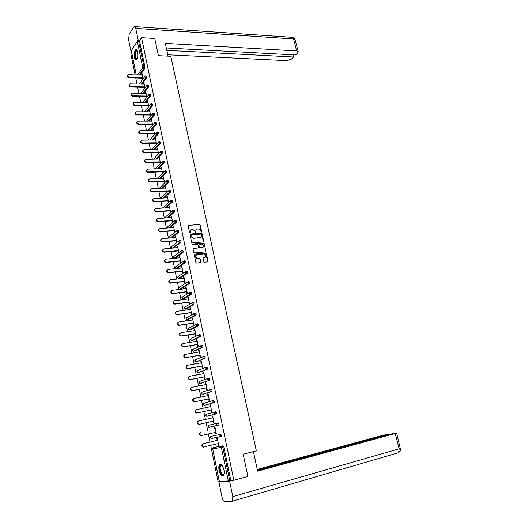 <?xml version="1.0" encoding="UTF-8"?>
<svg xmlns="http://www.w3.org/2000/svg" width="528" height="528" viewBox="0 0 528 528"><rect width="100%" height="100%" fill="white"/><g stroke="black" fill="none" stroke-linecap="round" stroke-linejoin="round"><path stroke-width="0.79" d="M201.333 232.096L201.656 231.62L200.211 224.895L199.525 224.308L188.628 225.139L188.153 225.826L189.585 232.61L190.106 233.02L190.252 231.66C190.106 230.413 190.615 229.68 191.763 229.462L192.832 229.383L195.037 231.271L195.703 232.558L195.881 231.205C195.736 229.957 196.238 229.231 197.38 229.013L198.436 228.934L200.633 230.815L201.333 232.096M201.359 232.096L199.94 225.113L199.247 224.525L188.219 225.39M190.146 233.013L190.252 231.66M195.776 232.551L195.881 231.205M223.918 469.735C222.671 465.274 221.199 463.61 219.523 464.752C218.75 465.901 218.605 467.755 219.074 470.303C220.308 474.778 221.78 476.441 223.483 475.299C224.242 474.144 224.393 472.289 223.918 469.735M137.762 52.265C137.247 50.114 136.521 49.309 135.59 49.837C134.317 51.348 133.927 53.836 134.422 57.314C134.937 59.473 135.663 60.284 136.6 59.743C137.867 58.238 138.257 55.75 137.762 52.265M203.749 261.624L204.494 262.211L207.537 261.895L207.999 261.182L206.369 253.585L205.715 252.998L194.733 254.074L194.258 254.78L195.875 262.449L196.522 263.043L200.343 262.647L200.812 261.934L200.119 258.661L199.465 258.073L197.281 258.265C195.149 257.143 194.99 255.988 196.799 254.793L204.204 254.08C206.329 255.182 206.494 256.331 204.712 257.532L203.518 257.651L203.056 258.364L203.749 261.624M141.544 37.66L154.724 38.458L158.387 55.671L170.828 56.272L256.351 450.853L243.19 454.232L247.909 476.401L233.858 480.262L141.544 37.66L139.491 40.821L138.521 40.762L143.992 67.115L144.962 67.155L139.491 40.821M203.254 241.923L203.716 241.237L202.105 233.726L201.425 233.138L190.509 234.043L190.034 234.736L191.631 242.312L192.304 242.906L203.254 241.923M204.23 243.626L205.854 251.176L205.392 251.876L194.41 252.945L193.75 252.351L193.057 249.084L193.532 248.384L197.967 247.962L198.436 247.262L197.98 245.111L197.314 244.523L192.568 244.946L192.43 244.048L203.564 243.038L204.23 243.626L205.854 251.176M136.171 74.864L131.248 50.767L137.287 41.21L138.521 40.762M131.67 52.853L130.871 54.08L135.109 74.824M233.858 480.262L219.351 481.886L212.705 448.886L219.457 481.899M219.285 481.556L218.117 481.655L210.731 445.46M210.038 442.075L208.408 434.075M207.722 430.729L206.098 422.776M205.418 419.443L203.808 411.556M203.135 408.23L201.538 400.402M200.858 397.082L199.274 389.327M198.601 386.014L197.03 378.325M196.357 375.012L194.799 367.389M194.126 364.076L192.581 356.519M191.908 353.219L190.377 345.721M189.704 342.421L188.192 334.996M187.519 331.696L186.014 324.331M185.341 321.044L183.85 313.738M183.183 310.451L181.705 303.211M181.031 299.93L179.566 292.743M178.9 289.469L177.448 282.348M176.781 279.074L175.342 272.012M174.676 268.745L173.243 261.743M172.577 258.482L171.164 251.539M170.498 248.279L169.092 241.395M168.425 238.141L167.033 231.31M166.373 228.063L164.987 221.291M164.327 218.044L162.961 211.332M162.294 208.091L160.941 201.432M160.281 198.198L158.928 191.591M158.275 188.364L156.935 181.817M156.275 178.589L154.955 172.095M154.295 168.874L152.981 162.433M152.321 159.212L151.021 152.823M150.368 149.615L149.074 143.279M148.421 140.072L147.134 133.782M146.48 130.581L145.213 124.351M144.56 121.15L143.299 114.972M142.646 111.778L141.392 105.646M140.745 102.458L139.504 96.38M138.851 93.192L137.623 87.16M136.976 83.985L135.755 77.999M142.124 74.125L141.695 74.111L142.025 73.643L143.081 78.745M141.695 74.111L141.893 75.055M142.547 78.217L142.751 79.207M228.334 481.12L221.344 447.368L212.705 448.886L213.437 447.566L214.447 447.322L223.113 445.771L223.813 446.787L222.783 447.044L229.786 480.817M230.815 480.533L223.813 446.787M144.962 67.155L144.811 68.515L140.257 75.002M210.593 436.735L210.316 437.672L211.081 438.478L210.415 437.653L211.141 436.352L220.73 434.32L221.43 435.316L221.331 436.418L220.163 436.762M208.296 425.614L208.039 426.518L208.817 427.324L208.131 426.499L208.857 425.212L218.374 422.941L219.061 423.925L218.823 425.126L209.299 427.35L218.823 425.126M215.002 411.866L214.269 413.16L214.982 414.011L215.582 413.945L215.688 412.83L215.002 411.866L216.025 411.642L216.711 412.599L216.48 413.807L207.029 416.269L216.48 413.807M212.711 400.62L213.695 400.415L214.375 401.353L214.144 402.567L205.748 405.049M210.408 389.453L211.378 389.255L212.051 390.179L211.827 391.4L203.498 394.112M208.124 378.358L209.081 378.173L209.748 379.078L209.524 380.299L201.254 383.249M205.854 367.336L206.798 367.158L207.458 368.042L207.332 369.197L199.03 372.458M203.597 356.38L204.521 356.215L205.181 357.08L205.055 358.248L196.819 361.726M201.359 345.497L202.27 345.345L202.917 346.19L202.792 347.365L194.614 351.067M199.129 334.686L200.026 334.541L200.666 335.366L200.534 336.554L192.43 340.474M196.918 323.941L197.795 323.809L198.436 324.614L198.297 325.809L190.258 329.941M194.72 313.262L195.584 313.144L196.218 313.929L196.079 315.13L188.1 319.48M192.535 302.656L193.38 302.537L194.014 303.31L193.868 304.524L185.955 309.078M190.364 292.109L191.195 292.004L191.816 292.763L191.671 293.977L183.83 298.742M188.206 281.635L189.024 281.536L189.644 282.275L189.493 283.503L181.711 288.466M186.061 271.227L186.866 271.135L187.48 271.854L187.321 273.095L179.606 278.256M183.929 260.878L184.721 260.799L185.328 261.505L185.17 262.753L177.514 268.105M181.804 250.602L182.589 250.529L183.19 251.209L183.025 252.47L175.435 258.02M179.698 240.385L180.47 240.319L181.064 240.986L180.899 242.253L173.547 247.995M177.606 230.228L178.358 230.168L178.952 230.822L178.787 232.096L171.719 237.864M175.527 220.136L176.266 220.084L176.854 220.724L176.682 222.004L169.877 227.792M173.455 210.111L174.187 210.058L174.775 210.679L174.596 211.979L168.023 217.787M171.402 200.138L172.702 200.706L172.517 202.013L166.162 207.854M169.349 190.232L170.636 190.786L170.458 192.1L164.294 197.974M167.31 180.378L168.59 180.932L168.412 182.246L162.426 188.166M165.284 170.584L166.558 171.131L166.379 172.451L160.558 178.411M163.271 160.849L164.538 161.396L164.36 162.716L158.69 168.722M161.271 151.18L162.525 151.714L162.353 153.041L156.823 159.093M159.278 141.557L160.525 142.098L160.36 143.425L154.961 149.523M157.304 132L158.539 132.535L158.374 133.868L153.107 140.012M155.338 122.496L156.565 123.024L156.4 124.364L151.252 130.555M153.377 113.051L154.605 113.573L154.44 114.919L149.404 121.156M151.437 103.66L152.651 104.181L152.493 105.527L147.563 111.817M149.503 94.327L150.711 94.842L150.553 96.188L145.721 102.531M147.583 85.041L148.784 85.562L148.625 86.909L143.893 93.298M145.675 75.821L146.87 76.329L146.711 77.689L142.072 84.124M144.976 87.932L143.906 82.744L143.774 84.17M144.421 87.331L144.639 88.387M146.883 97.172L145.794 91.898L145.662 93.337M146.315 96.505L146.546 97.621M148.797 106.465L147.695 101.112L147.563 102.557M148.216 105.725L148.46 106.907M150.731 115.817L149.602 110.372L149.477 111.83M150.13 115.005L150.388 116.246M152.671 125.222L151.529 119.691L151.397 121.156M152.057 124.337L152.321 125.644M154.618 134.686L153.463 129.063L153.331 130.541M153.991 133.729L154.275 135.095M156.585 144.197L155.404 138.488L155.278 139.979M155.938 143.174L156.235 144.599M158.558 153.773L157.364 147.972L157.238 149.477M157.898 152.671L158.202 154.163M160.538 163.35L159.331 157.516L159.205 159.027M159.865 162.228L160.175 163.733M162.525 172.986L161.311 167.112L161.192 168.637M161.852 171.844L162.162 173.356M164.525 182.675L163.304 176.768L162.941 177.137L163.185 178.306M163.845 181.513L164.155 183.038M166.538 192.423L165.31 186.476L164.941 186.839L165.185 188.034M165.851 191.242L166.168 192.779M167.871 201.036L168.188 202.574L168.557 202.231L167.323 196.251L166.954 196.601L167.204 197.815M169.897 210.883L170.221 212.434L170.597 212.098L169.356 206.085L168.98 206.422L169.237 207.656M171.943 220.79L172.267 222.347L172.643 222.024L171.395 215.972L171.019 216.302L171.277 217.562M173.996 230.756L174.319 232.327L174.702 232.01L173.448 225.925L173.065 226.241L173.329 227.522M176.062 240.788L176.392 242.365L176.774 242.062L175.514 235.937L175.131 236.247L175.395 237.547M178.147 250.873L178.471 252.463L178.86 252.173L177.593 246.008L177.203 246.305L177.474 247.632M180.239 261.03L180.569 262.627L180.959 262.343L179.678 256.139L179.289 256.43L179.573 257.783M182.345 271.24L182.675 272.851L183.071 272.58L181.784 266.336L181.394 266.62L181.672 267.993M184.463 281.523L184.8 283.14L185.196 282.876L183.902 276.599L183.506 276.87L183.79 278.269M186.595 291.859L186.932 293.489L187.334 293.238L186.034 286.922L185.632 287.179L185.922 288.605M188.74 302.267L189.083 303.91L189.486 303.666L188.173 297.31L187.77 297.554L188.067 299.006M190.898 312.741L191.242 314.391L191.651 314.16L190.331 307.765L189.922 307.996L190.225 309.474M193.076 323.275L193.413 324.938L193.829 324.72L192.502 318.278L192.093 318.503L192.397 320.001M195.261 333.881L195.604 335.551L196.02 335.339L194.687 328.865L194.271 329.076L194.581 330.601M197.459 344.546L197.809 346.229L198.231 346.031L196.885 339.517L196.462 339.715L196.786 341.266M199.676 355.285L200.02 356.974L200.449 356.789L199.096 350.236L198.673 350.42L198.997 351.998M201.901 366.089L202.25 367.792L202.679 367.62L201.32 361.02L200.891 361.198L201.221 362.802M204.145 376.959L204.494 378.675L204.93 378.517L203.557 371.87L203.128 372.042L203.465 373.666M206.402 387.902L206.758 389.631L207.194 389.486L205.814 382.793L205.379 382.952L205.722 384.608M208.672 398.917L209.029 400.653L209.471 400.521L208.085 393.789L207.643 393.934L207.992 395.617M210.956 409.999L211.319 411.748L211.761 411.629L210.362 404.857L209.92 404.983L210.276 406.692M213.253 421.159L213.616 422.915L214.071 422.803L212.665 415.991L212.216 416.104L212.573 417.846M215.569 432.392L215.939 434.155L216.388 434.056L214.975 427.198L214.52 427.304L214.889 429.066M217.906 443.711L218.269 445.467L218.724 445.381L217.305 438.478L216.843 438.57L217.213 440.345M143.576 83.206L144.005 83.219M145.457 92.354L145.886 92.36M147.358 101.554L147.787 101.561M149.266 110.807L149.695 110.807M151.186 120.113L151.615 120.113M153.113 129.479L153.549 129.479M155.054 138.897L155.489 138.89M157.007 148.375L157.443 148.361M158.974 157.905L159.41 157.892M160.954 167.488L161.39 167.475M162.941 177.137L163.376 177.118M164.941 186.839L165.376 186.82M166.954 196.601L167.389 196.581M168.98 206.422L169.415 206.395M171.019 216.302L171.455 216.275M173.065 226.241L173.507 226.208M175.131 236.247L175.567 236.207M177.203 246.305L177.646 246.266M179.289 256.43L179.731 256.39M181.394 266.62L181.837 266.574M183.506 276.87L183.949 276.817M185.632 287.179L186.074 287.126M187.77 297.554L188.212 297.502M189.922 307.996L190.37 307.936M192.093 318.503L192.535 318.443M194.271 329.076L194.713 329.01M196.462 339.715L196.911 339.643M198.673 350.42L199.115 350.348M200.891 361.198L201.34 361.119M203.128 372.042L203.577 371.956M205.379 382.952L205.828 382.866M207.643 393.934L208.091 393.842M209.92 404.983L210.375 404.89M212.216 416.104L212.665 416.005M214.52 427.304L214.975 427.198M215.939 434.155L216.388 434.049M218.269 445.467L218.724 445.355M196.35 229.469L195.611 231.416M190.714 229.931L189.981 231.871M203.359 241.903L201.828 233.937L201.155 233.35L190.106 234.287M201.419 234.498L200.904 234.089L191.367 234.887L191.037 235.369L191.228 236.3L193.406 238.187L200.132 237.62C201.274 237.395 201.769 236.663 201.617 235.415L201.419 234.498M200.851 237.389L193.129 238.399L190.958 236.511L190.766 235.58M205.484 251.863L205.57 251.374M198.079 247.942L193.142 248.609M203.953 243.83L203.287 243.243L192.133 244.253M202.541 247.533C204.336 246.332 204.151 245.19 202 244.101L199.294 244.339L198.825 245.032L199.287 247.183L199.947 247.771L203.089 247.368M198.911 244.563L198.825 245.032M202.264 247.738L199.67 247.975L199.01 247.388L198.554 245.236M205.22 257.38L203.148 257.862M195.974 255.156C194.779 256.588 195.122 257.69 197.003 258.463L197.531 258.265M200.435 262.627L199.841 258.852L199.188 258.265L197.254 258.456M207.616 261.875L206.085 253.783L205.432 253.196L194.35 254.291M142.322 75.068L128.357 74.679C127.248 75.755 127.585 76.639 129.36 77.319L129.043 77.788C127.486 77.312 127.037 76.494 127.697 75.332M129.043 77.788L142.976 78.23M129.36 77.319L142.877 77.748M144.203 84.183L130.244 83.866C129.096 84.955 129.426 85.84 131.221 86.533L130.904 86.995C129.334 86.519 128.885 85.694 129.565 84.52M130.904 86.995L144.857 87.344M131.221 86.533L144.758 86.876M146.091 93.344L132.139 93.113C130.957 94.202 131.274 95.099 133.096 95.799L132.772 96.254C131.195 95.779 130.746 94.948 131.439 93.76M132.772 96.254L146.744 96.512M133.096 95.799L146.652 96.056M147.992 102.557L134.053 102.412C132.832 103.508 133.142 104.405 134.983 105.125L134.653 105.567C133.063 105.092 132.62 104.26 133.327 103.059M134.653 105.567L148.645 105.732M134.983 105.125L148.559 105.29M149.906 111.83L135.973 111.771C134.713 112.86 135.016 113.771 136.877 114.503L136.541 114.939C134.944 114.464 134.501 113.619 135.227 112.411M136.541 114.939L150.559 115.005M136.877 114.503L150.473 114.576M151.833 121.156L137.914 121.183C136.607 122.278 136.897 123.196 138.778 123.935L138.448 124.364C136.831 123.889 136.396 123.037 137.135 121.816M138.448 124.364L152.486 124.337M138.778 123.935L152.401 123.922M137.247 58.865L135.716 58.641C134.02 56.186 135.359 48.642 137.155 50.635L137.326 50.84M136.468 50.866L137.353 50.912L136.468 50.866C135.142 52.945 135.01 55.447 136.079 58.377L137.28 58.799M136.435 49.724L136.079 49.896C134.429 52.47 134.264 55.572 135.59 59.209L136.336 59.895M224.077 473.761C223.199 475.537 222.07 475.147 220.691 472.586C219.153 467.887 219.417 465.353 221.47 464.977L222.149 465.432M222.123 465.406L220.737 465.584C219.872 467.214 219.998 469.451 221.107 472.303C222.116 474.289 223.054 474.863 223.912 474.025L224.063 473.794M220.513 464.264L220.044 464.653C218.975 466.673 219.127 469.445 220.499 472.982C221.338 474.731 222.222 475.616 223.139 475.622M168.056 56.14L165.297 43.369L296.65 50.919L293.568 38.953L135.749 28.387L138.178 40.102L139.894 40.201M167.759 54.773L286.909 60.641L291.416 59.096L293.542 56.991L166.808 50.345M135.749 28.387C135.359 26.756 134.805 26.143 134.092 26.539L129.162 34.313L128.608 39.805L130.951 51.282L131.254 50.813M137.636 40.933L138.178 40.102M166.294 47.969L295.588 54.965L297.746 52.82L298.188 51.612L296.65 50.919M292.987 54.826L293.542 56.991M130.951 51.282L131.353 51.302M253.42 451.605L257.638 471.148L396.647 433.118L392.872 433.574L257.486 470.435M398.541 452.707L231.779 501.349L224.862 501.6C223.634 501.362 222.684 499.864 222.011 497.112L218.948 482.11L219.839 481.866M232.498 500.933L232.815 496.591L229.621 481.18L218.948 482.11M390.185 434.306L387.229 434.405L382.021 435.527L257.261 469.392M390.106 433.983L257.407 470.072M229.621 481.18L232.538 480.381M153.767 130.541L139.861 130.647C138.514 131.749 138.798 132.673 140.699 133.426L140.362 133.841C138.732 133.366 138.296 132.515 139.062 131.274M140.362 133.841L154.42 133.723M140.699 133.426L154.341 133.313M155.714 139.973L141.821 140.177C140.435 141.273 140.705 142.204 142.626 142.976L142.289 143.378C140.646 142.903 140.217 142.039 140.996 140.791M142.289 143.378L156.374 143.167M142.626 142.976L156.288 142.771M157.674 149.47L143.794 149.761C142.369 150.856 142.626 151.793 144.566 152.579L144.223 152.975C142.567 152.5 142.144 151.628 142.943 150.368M144.223 152.975L158.334 152.665M144.566 152.579L158.255 152.275M159.641 159.02L145.774 159.397C144.309 160.492 144.553 161.443 146.52 162.241L146.17 162.631C144.5 162.149 144.078 161.271 144.903 159.997M146.17 162.631L160.301 162.215M146.52 162.241L160.228 161.845M161.627 168.623L147.774 169.099C146.263 170.194 146.5 171.145 148.487 171.963L148.137 172.339C146.447 171.857 146.032 170.973 146.876 169.686M148.137 172.339L162.287 171.824M148.487 171.963L162.208 171.468M163.621 178.286L149.78 178.86C148.229 179.949 148.454 180.913 150.46 181.738L150.104 182.107C148.408 181.625 147.992 180.728 148.87 179.428M150.104 182.107L164.281 181.493M150.46 181.738L164.208 181.15M165.627 188.008L151.807 188.674C150.209 189.77 150.421 190.733 152.447 191.578L152.09 191.941C150.374 191.446 149.965 190.549 150.869 189.235M152.09 191.941L166.287 191.222M152.447 191.578L166.221 190.885M167.64 197.789L153.839 198.554C152.203 199.643 152.401 200.62 154.447 201.478L154.09 201.828C152.354 201.333 151.952 200.422 152.882 199.096M154.09 201.828L168.307 201.01M154.447 201.478L168.241 200.686M169.673 207.629L155.866 208.494C154.209 209.57 154.4 210.553 156.427 211.438L156.064 211.781C154.334 211.259 153.952 210.335 154.909 209.022M156.097 211.774L170.339 210.85M156.46 211.438L170.273 210.547M171.712 217.529L157.885 218.5C156.235 219.569 156.413 220.559 158.413 221.463L158.044 221.793C156.328 221.239 155.958 220.308 156.948 219.001M158.116 221.786L172.379 220.757M158.486 221.456L172.319 220.46M173.771 227.489L159.918 228.565C158.275 229.627 158.44 230.624 160.413 231.548L160.043 231.865C158.327 231.277 157.984 230.34 159.001 229.046M160.149 231.858L174.438 230.723M160.519 231.541L174.379 230.439M175.837 237.514L161.964 238.689C160.327 239.745 160.479 240.748 162.419 241.692L162.05 242.002C160.347 241.382 160.024 240.431 161.073 239.158M162.195 241.996L176.504 240.748M162.571 241.685L176.451 240.478M177.916 247.592L164.023 248.879C162.386 249.929 162.532 250.939 164.446 251.896L164.069 252.199C162.38 251.546 162.07 250.589 163.152 249.322M164.254 252.193L178.589 250.833M164.63 251.896L178.537 250.582M180.008 257.737L166.096 259.129C164.465 260.179 164.597 261.188 166.478 262.172L166.102 262.456C164.419 261.769 164.135 260.799 165.251 259.552M166.327 262.449L180.682 260.984M166.709 262.165L180.629 260.74M182.114 267.947L168.181 269.445C166.558 270.488 166.67 271.504 168.531 272.501L168.148 272.778C166.478 272.059 166.214 271.082 167.363 269.848M168.412 272.778L182.787 271.194M168.795 272.501L182.741 270.97M184.239 278.216L170.28 279.827C168.663 280.863 168.762 281.886 170.59 282.902L170.207 283.166C168.544 282.407 168.307 281.417 169.488 280.203M170.511 283.166L184.906 281.47M170.9 282.902L184.866 281.252M186.371 288.552L172.385 290.275C170.775 291.304 170.874 292.334 172.669 293.363L172.28 293.621C170.63 292.822 170.412 291.826 171.633 290.631M172.623 293.621L187.037 291.806M173.012 293.363L186.998 291.608M188.516 298.947L174.511 300.782C172.907 301.811 172.993 302.848 174.755 303.897L174.365 304.135C172.729 303.303 172.531 302.293 173.785 301.118M174.748 304.141L189.189 302.207M175.138 303.897L189.149 302.023M190.674 309.408L176.649 311.362C175.052 312.385 175.124 313.427 176.86 314.49L176.464 314.721C174.834 313.843 174.669 312.827 175.956 311.672M176.88 314.721L191.347 312.675M177.283 314.49L191.314 312.51M192.845 319.935L178.801 322.007C177.21 323.024 177.269 324.073 178.979 325.149L178.576 325.367C176.959 324.456 176.821 323.433 178.147 322.291M179.032 325.373L193.519 323.209M179.434 325.156L193.486 323.057M195.03 330.535L180.965 332.719C179.381 333.736 179.428 334.785 181.111 335.881L180.701 336.085C179.098 335.135 178.979 334.099 180.345 332.977M181.196 336.098L195.703 333.808M181.606 335.887L195.677 333.67M197.228 341.194L183.143 343.497C181.566 344.513 181.606 345.569 183.256 346.678L182.846 346.87C181.256 345.88 181.163 344.83 182.563 343.735M183.374 346.883L197.908 344.474M183.784 346.691L197.881 344.348M199.445 351.925L185.335 354.347C183.764 355.357 183.797 356.42 185.414 357.542L185.005 357.727C183.421 356.69 183.355 355.634 184.8 354.559M185.566 357.746L200.119 355.205M185.981 357.562L200.099 355.1M201.67 362.716L187.539 365.264C185.981 366.274 185.995 367.343 187.592 368.478L187.176 368.65C185.605 367.567 185.566 366.505 187.051 365.455M187.777 368.669L202.349 366.01M188.192 368.498L202.33 365.917M203.914 373.586L189.757 376.253C188.206 377.263 188.219 378.338 189.783 379.48L189.361 379.639C187.803 378.517 187.79 377.441 189.314 376.424M189.994 379.665L204.593 376.873M190.417 379.507L204.574 376.801M206.171 384.516L191.994 387.314C190.45 388.318 190.45 389.4 191.987 390.555L191.558 390.707C190.027 389.552 190.027 388.469 191.572 387.466M192.232 390.733L206.851 387.816M192.654 390.588L206.837 387.757M208.441 395.525L194.245 398.442C192.707 399.452 192.694 400.534 194.205 401.702L193.776 401.841C192.271 400.673 192.278 399.584 193.816 398.581M194.482 401.874L209.121 398.825M194.911 401.742L209.114 398.779M210.725 406.6L196.508 409.649C194.977 410.652 194.957 411.748 196.442 412.922L196.007 413.048C194.528 411.866 194.548 410.777 196.073 409.774L196.317 409.702M196.746 413.087L211.405 409.906L197.175 412.969M213.022 417.747L198.785 420.922C197.267 421.931 197.234 423.027 198.693 424.215L198.257 424.327C196.799 423.139 196.832 422.044 198.35 421.04L198.7 420.948M199.023 424.373L213.708 421.054L199.459 424.261M201.755 435.633L200.515 435.679C199.089 434.478 199.129 433.376 200.64 432.373L201.076 432.274C199.564 433.277 199.525 434.379 200.957 435.587L216.025 432.287M203.914 447.11L202.798 447.11C201.392 445.896 201.439 444.787 202.943 443.784L217.668 440.233M202.943 443.784L203.386 443.698C201.881 444.701 201.835 445.81 203.24 447.025L218.361 443.599M203.386 443.698L217.668 440.253M131.281 50.516L136.257 74.864M137.63 74.91L142.745 67.564L137.287 41.21M144.811 68.515L143.84 68.475L142.745 67.564L143.992 67.115L143.84 68.475L139.293 74.969M213.404 447.572L222.083 446.021L222.783 447.044L221.344 447.368L222.083 446.021L223.113 445.771M146.711 77.689L145.741 77.656L145.893 76.303L145.094 75.92L144.646 76.738L145.741 77.656L141.108 84.097M148.625 86.909L147.655 86.889L142.93 93.278M150.553 96.188L149.576 96.175L144.758 102.518M152.493 105.527L151.516 105.514L146.593 111.811M154.44 114.919L153.463 114.913L148.434 121.156M156.4 124.364L155.417 124.364L150.282 130.561M158.374 133.868L157.39 133.874L152.137 140.019M160.36 143.425L159.37 143.438L153.991 149.543M162.353 153.041L161.37 153.067L155.852 159.119M164.36 162.716L163.376 162.749L157.714 168.755M166.379 172.451L165.396 172.491L159.581 178.451M168.412 182.246L167.422 182.285L161.449 188.212M170.458 192.1L169.468 192.146L163.317 198.033M163.548 208.012L164.122 206.653L170.379 200.851M172.517 202.013L171.521 202.066L165.178 207.913L171.521 202.066L171.706 200.759L171.125 200.158L170.392 201.168L171.514 202.072L172.517 202.006M165.66 217.952L165.403 217.444L166.129 216.44L172.451 210.791M167.006 217.859L173.56 212.051L172.458 211.147L173.191 210.124L173.778 210.745L173.6 212.045L174.596 211.979L173.593 212.051L167.039 217.859M167.818 227.951L167.416 227.297L168.142 226.281L174.537 220.783M176.669 222.017L175.672 222.09L168.894 227.865M170.069 238.003L169.442 237.211L170.168 236.181L176.642 230.842M178.768 232.115L177.771 232.195L170.735 237.943M171.415 247.328L172.498 248.068L171.481 247.19L172.207 246.14L178.761 240.966M180.873 242.273L179.876 242.365L172.597 248.068L173.58 247.975M173.468 257.354L174.524 258.1L173.527 257.222L174.26 256.166L180.893 251.15M182.998 252.496L181.995 252.595L174.656 258.1L175.639 258.001M175.527 267.445L176.57 268.198L175.593 267.32L176.319 266.244L183.038 261.393M185.13 262.786L184.127 262.885L176.722 268.191L177.705 268.085M177.599 277.596L178.622 278.355L177.672 277.477L178.398 276.388L185.203 271.702M187.282 273.134L186.272 273.247L178.801 278.348L179.784 278.236M179.692 287.813L180.695 288.572L179.758 287.694L180.484 286.598L187.387 282.071M189.44 283.549L188.437 283.668L180.893 288.565L181.876 288.446M181.79 298.089L182.774 298.848L181.863 297.977L182.589 296.868L189.585 292.512M191.618 294.03L190.608 294.155L182.992 298.848L183.988 298.723M183.902 308.425L184.866 309.197L183.975 308.326L184.701 307.197L191.803 303.013M193.802 304.577L192.799 304.709L185.11 309.197L186.107 309.058M186.028 318.833L186.971 319.598L186.107 318.734L186.833 317.599L194.033 313.586M196.007 315.19L194.997 315.335L187.242 319.605L188.239 319.46M188.166 329.3L189.097 330.073L188.245 329.208L188.971 328.06L196.284 324.225M198.224 325.868L190.384 329.921M190.324 339.834L191.228 340.613L190.397 339.748L191.129 338.587L198.554 334.93M200.455 336.613L192.542 340.454M192.489 350.434L193.38 351.212L192.568 350.354L193.294 349.18L200.838 345.708M202.699 347.431L194.713 351.047M194.832 360.327L194.667 361.079L195.538 361.885L194.746 361.033L195.479 359.832L203.141 356.552M204.956 358.314L196.898 361.713M196.858 371.831L197.716 372.616L196.944 371.771L197.67 370.557L205.465 367.475M207.233 369.27L199.096 372.445M199.069 382.628L199.907 383.42L199.155 382.576L199.881 381.355L207.801 378.464M209.524 380.299L201.313 383.242M201.498 392.667L201.287 393.492L202.112 394.291L201.379 393.452L202.105 392.212L210.157 389.532M211.827 391.4L203.537 394.106M203.524 404.435L204.329 405.233L203.617 404.402L204.343 403.141L212.533 400.673M214.144 402.567L205.781 405.042M206.012 414.559L205.775 415.444L206.567 416.242L205.867 415.417L206.593 414.143L214.922 411.886M211.141 436.352L220.73 434.32M220.103 436.768L211.345 438.418M147.807 85.536L147.022 85.14L146.553 85.972L147.655 86.889L147.807 85.536M149.734 94.822L148.969 94.413L148.474 95.258L149.576 96.175L149.734 94.822M151.675 104.168L150.922 103.739L150.407 104.603L151.516 105.514L151.675 104.168M153.622 113.566L152.882 113.124L152.354 114.002L153.463 114.913L153.622 113.566M155.582 123.024L154.862 122.562L154.308 123.453L155.417 124.364L155.582 123.024M148.091 130.574L154.295 123.255M157.555 132.541L156.856 132.059L156.281 132.964L157.39 133.874L157.555 132.541M149.846 140.052L156.262 132.752M159.542 142.111L158.855 141.61L158.261 142.534L159.37 143.438L159.542 142.111M151.681 149.589L158.242 142.309M161.542 151.741L160.868 151.219L160.248 152.156L161.37 153.067L161.542 151.741M153.562 159.179L160.235 151.925M163.548 161.423L162.895 160.888L162.254 161.839L163.376 162.749L163.548 161.423M155.489 168.835L162.235 161.594M165.568 171.171L164.934 170.617L164.274 171.58L165.396 172.491L165.568 171.171M157.45 178.543L164.254 171.323M167.6 180.972L166.987 180.404L166.3 181.381L167.422 182.285L167.6 180.972M159.449 188.305L166.28 181.104M169.646 190.839L169.052 190.252L168.34 191.248L169.468 192.146L169.646 190.839M161.476 198.132L162.109 196.931L168.326 190.951M175.857 220.79L175.27 220.156L174.537 221.192L175.672 222.09L175.857 220.79M177.956 230.901L177.362 230.248L176.629 231.297L177.771 232.195L177.956 230.901M180.068 241.072L179.467 240.405L178.735 241.468L179.876 242.365L180.068 241.072M172.564 248.087L179.771 242.365L180.899 242.253M182.186 251.308L181.586 250.622L180.853 251.698L181.995 252.595L182.186 251.308M174.431 258.106L181.87 252.595L183.025 252.47M184.325 261.604L183.718 260.905L182.985 261.994L184.127 262.885L184.325 261.604M176.504 268.198L183.975 262.891L185.17 262.753M186.47 271.966L185.863 271.247L185.123 272.349L186.272 273.247L186.47 271.966M178.583 278.355L186.1 273.247L187.321 273.095M188.635 282.394L188.021 281.662L187.282 282.777L188.437 283.668L188.635 282.394M180.682 288.572L188.232 283.668L189.493 283.503M190.813 292.888L190.192 292.136L189.453 293.264L190.608 294.155L190.813 292.888M182.794 298.855L190.384 294.155L191.671 293.977M193.004 303.448L192.377 302.676L191.638 303.818L192.799 304.709L193.004 303.448M184.925 309.203L192.548 304.709L193.868 304.524M195.208 314.074L194.575 313.282L193.835 314.444L194.997 315.335L195.208 314.074M187.07 319.612L194.726 315.328L196.079 315.13M197.426 324.766L196.786 323.961L196.053 325.136L197.215 326.02L197.426 324.766M189.229 330.086L196.918 326.014L198.297 325.809M199.657 335.531L199.01 334.706L198.277 335.894L199.439 336.778L199.657 335.531M191.407 340.626L199.122 336.772L200.534 336.554M201.901 346.361L201.254 345.517L200.515 346.718L201.683 347.602L201.901 346.361M193.591 351.232L201.346 347.596L202.792 347.365M204.164 357.265L203.511 356.393L202.772 357.614L203.947 358.499L204.164 357.265M195.796 361.904L205.055 358.248M206.435 368.234L205.775 367.349L205.042 368.584L206.217 369.461L206.435 368.234M198.007 372.643L207.332 369.197M208.725 379.276L208.065 378.371L207.326 379.619L208.501 380.497L208.725 379.276M200.237 383.447L209.629 380.219M211.028 390.383L210.362 389.459L209.623 390.727L210.804 391.604L211.028 390.383M202.481 394.317L211.939 391.314M213.352 401.57L212.672 400.627L211.939 401.907L213.121 402.785L213.352 401.57M204.739 405.26L214.262 402.481M206.785 416.183L216.605 413.721M218.038 424.156L217.351 423.179L216.612 424.486L217.8 425.357L218.038 424.156M209.055 427.264L218.962 425.033M221.331 436.418L220.301 436.669L220.4 435.56L219.707 434.564L218.975 435.89L219.655 436.729L211.583 438.504M224.057 470.494L223.549 468.323M295.165 39.89L293.568 38.953C293.126 37.501 292.439 36.94 291.509 37.27L134.944 26.598M232.815 496.591L399.161 448.82L395.241 433.6M396.647 433.118L400.627 449.836C400.171 450.556 401.392 450.179 398.627 452.681L399.161 448.82L400.547 448.246M200.64 432.373L201.076 432.274M144.626 76.58L139.293 84.044M146.533 85.807L141.075 93.238M148.454 95.086L142.87 102.491M150.388 104.419L144.665 111.791M152.335 113.81L146.461 121.156M159.43 187.849L159.357 188.311M161.41 197.518L161.344 198.02M163.403 207.24L163.33 207.755M165.409 217.021L165.33 217.543M165.343 217.602L165.502 217.965M167.429 226.862L167.343 227.396M167.356 227.449L167.653 227.964M168.835 227.872L175.619 222.097L176.682 222.004M169.455 236.762L169.369 237.31M169.376 237.356L169.897 238.016M170.656 237.95L177.685 232.201L178.787 232.096M171.494 246.721L171.409 247.276M173.554 256.74L173.455 257.308M175.619 266.818L175.52 267.399M177.698 276.956L177.593 277.556M179.791 287.159L179.685 287.773M181.903 297.422L181.784 298.049M184.021 307.745L183.896 308.392M186.153 318.133L186.028 318.8M188.305 328.588L188.166 329.274M190.469 339.101L190.318 339.808M192.641 349.681L192.482 350.407M197.036 371.039L196.858 371.818M199.261 381.823L199.069 382.615M203.749 403.577L203.524 404.428M212.909 447.922L212.612 448.892M221.958 465.26L220.737 465.584M221.833 465.254L221.47 464.977M292.505 37.29C294.327 38.009 295.192 38.808 295.106 39.679L298.188 51.612M156.427 211.438L156.064 211.781M158.413 221.463L158.044 221.793M160.413 231.548L160.043 231.865M162.419 241.692L162.05 242.002M164.446 251.896L164.069 252.199M166.478 262.172L166.102 262.456M168.531 272.501L168.148 272.778M170.59 282.902L170.207 283.166M172.669 293.363L172.28 293.621M174.755 303.897L174.365 304.135M176.86 314.49L176.464 314.721M178.979 325.149L178.576 325.367M181.111 335.881L180.701 336.085M183.256 346.678L182.846 346.87M185.414 357.542L185.005 357.727M187.592 368.478L187.176 368.65M189.783 379.48L189.361 379.639M191.987 390.555L191.558 390.707M194.205 401.702L193.776 401.841M196.442 412.922L196.007 413.048M198.693 424.215L198.257 424.327M200.957 435.587L200.515 435.679M203.24 447.025L202.798 447.11"/></g></svg>
